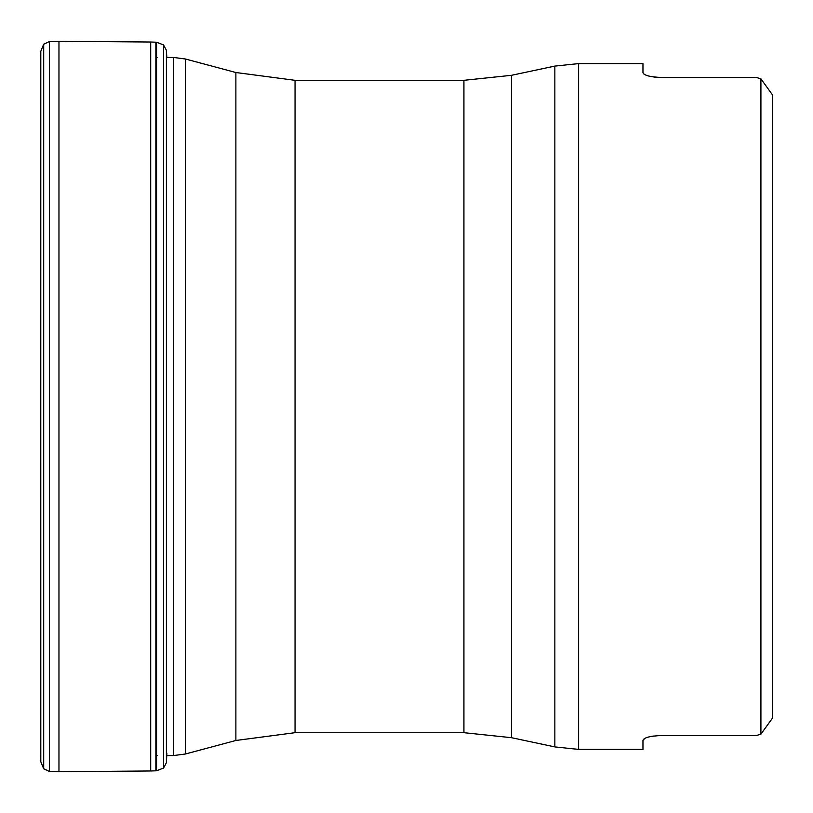 <?xml version="1.0" encoding="UTF-8"?>
<svg xmlns="http://www.w3.org/2000/svg" width="813" height="813" viewBox="0 0 813 813"><rect width="100%" height="100%" fill="white"/><g stroke="black" fill="none" stroke-linecap="round" stroke-linejoin="round"><path stroke-width="1.22" d="M772.35 94.715L772.35 718.286L760.917 734.159L756.344 735.541L760.917 734.159L760.917 78.841L756.344 77.459L760.917 78.841L772.35 94.715L760.917 78.841M644.861 738.356L642.961 740.358C643.916 737.615 650.014 736.009 661.254 735.541L656.599 735.714M653.479 736.039L651.071 736.436M648.388 737.045L646.609 737.604M756.344 77.459L661.254 77.459C650.034 77.001 643.937 75.396 642.961 72.642L642.961 63.597L578.622 63.597L578.622 749.403L642.961 749.403L642.961 740.358M661.254 735.541L756.344 735.541M642.961 72.642L643.784 73.953M644.861 74.644L646.609 75.396M648.388 75.955L651.071 76.574M653.479 76.961L656.599 77.286M760.917 734.159L772.35 718.286M150.7 770.978L155.872 770.805L155.872 42.195L150.7 42.022L150.7 770.978L58.963 771.73L58.963 41.27L49.369 41.585L49.369 771.415L43.699 768.763L43.699 44.237L40.802 51.219L40.752 755.877M156.533 770.795L156.533 42.205M40.752 57.123L40.802 761.781L43.699 768.763M463.928 80.314L511.458 75.314L511.458 737.686L463.928 732.686L463.928 80.314L295.048 80.314L295.048 732.686L235.882 740.48L235.882 72.52L185.455 59.014L185.455 753.986L173.616 755.551L173.616 57.449L166.401 57.449M155.872 755.531L156.462 755.541L156.462 57.459L155.872 57.469M511.458 737.686L554.852 746.903L554.852 66.097L578.622 63.597M166.828 57.449L166.401 50.325L163.565 44.949L163.565 768.051L156.523 770.775M166.401 50.325L166.401 762.675L163.565 768.051M463.928 732.686L295.048 732.686M235.882 740.48L185.455 753.986M173.616 755.551L166.401 755.551M511.458 75.314L554.852 66.097M578.622 749.403L554.852 746.903M295.048 80.314L235.882 72.52M157.102 755.551L156.462 755.541M157.102 57.449L156.462 57.459M173.616 57.449L185.455 59.014M163.565 44.949L156.523 42.225M166.401 762.675L166.878 753.204M49.369 41.585L43.699 44.237M49.369 771.415L58.963 771.73M150.7 42.022L58.963 41.27"/></g></svg>
